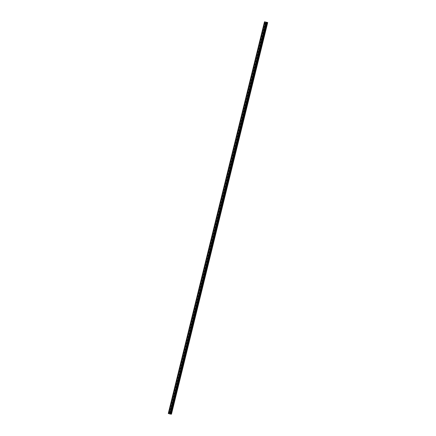 <?xml version="1.0" encoding="UTF-8"?>
<svg xmlns="http://www.w3.org/2000/svg" width="436" height="436" viewBox="0 0 436 436"><rect width="100%" height="100%" fill="white"/><g stroke="black" fill="none" stroke-linecap="round" stroke-linejoin="round"><path stroke-width="0.65" d="M169.299 412.113A0.376 0.327 95.3 0 1 169.931 412.303A0.376 0.327 95.3 0 1 169.299 412.113M170.073 408.979A0.376 0.327 95.3 0 1 170.699 409.17A0.376 0.327 95.3 0 1 170.073 408.979M170.841 405.851A0.376 0.327 95.3 0 1 171.468 406.036A0.376 0.327 95.3 0 1 170.841 405.851M171.61 402.717A0.376 0.327 95.3 0 1 172.236 402.902A0.376 0.327 95.3 0 1 171.61 402.717M172.378 399.583A0.376 0.327 95.3 0 1 173.01 399.768A0.376 0.327 95.3 0 1 172.378 399.583M173.147 396.449A0.376 0.327 95.3 0 1 173.779 396.635A0.376 0.327 95.3 0 1 173.147 396.449M173.92 393.316A0.376 0.327 95.3 0 1 174.547 393.501A0.376 0.327 95.3 0 1 173.92 393.316M174.689 390.182A0.376 0.327 95.3 0 1 175.316 390.367A0.376 0.327 95.3 0 1 174.689 390.182M175.457 387.048A0.376 0.327 95.3 0 1 176.084 387.233A0.376 0.327 95.3 0 1 175.457 387.048M176.226 383.914A0.376 0.327 95.3 0 1 176.858 384.1A0.376 0.327 95.3 0 1 176.226 383.914M176.994 380.781A0.376 0.327 95.3 0 1 177.626 380.966A0.376 0.327 95.3 0 1 176.994 380.781M177.768 377.647A0.376 0.327 95.3 0 1 178.395 377.838A0.376 0.327 95.3 0 1 177.768 377.647M178.537 374.513A0.376 0.327 95.3 0 1 179.163 374.704A0.376 0.327 95.3 0 1 178.537 374.513M179.305 371.379A0.376 0.327 95.3 0 1 179.937 371.57A0.376 0.327 95.3 0 1 179.305 371.379M180.073 368.246A0.376 0.327 95.3 0 1 180.706 368.436A0.376 0.327 95.3 0 1 180.073 368.246M180.847 365.112A0.376 0.327 95.3 0 1 181.474 365.303A0.376 0.327 95.3 0 1 180.847 365.112M181.616 361.978A0.376 0.327 95.3 0 1 182.243 362.169A0.376 0.327 95.3 0 1 181.616 361.978M182.384 358.844A0.376 0.327 95.3 0 1 183.011 359.035A0.376 0.327 95.3 0 1 182.384 358.844M183.153 355.716A0.376 0.327 95.3 0 1 183.785 355.901A0.376 0.327 95.3 0 1 183.153 355.716M183.921 352.582A0.376 0.327 95.3 0 1 184.553 352.768A0.376 0.327 95.3 0 1 183.921 352.582M184.695 349.449A0.376 0.327 95.3 0 1 185.322 349.634A0.376 0.327 95.3 0 1 184.695 349.449M185.464 346.315A0.376 0.327 95.3 0 1 186.09 346.5A0.376 0.327 95.3 0 1 185.464 346.315M186.232 343.181A0.376 0.327 95.3 0 1 186.859 343.366A0.376 0.327 95.3 0 1 186.232 343.181M187 340.047A0.376 0.327 95.3 0 1 187.633 340.233A0.376 0.327 95.3 0 1 187 340.047M187.774 336.914A0.376 0.327 95.3 0 1 188.401 337.099A0.376 0.327 95.3 0 1 187.774 336.914M188.543 333.78A0.376 0.327 95.3 0 1 189.17 333.965A0.376 0.327 95.3 0 1 188.543 333.78M189.311 330.646A0.376 0.327 95.3 0 1 189.938 330.831A0.376 0.327 95.3 0 1 189.311 330.646M190.08 327.512A0.376 0.327 95.3 0 1 190.712 327.703A0.376 0.327 95.3 0 1 190.08 327.512M190.848 324.379A0.376 0.327 95.3 0 1 191.48 324.569A0.376 0.327 95.3 0 1 190.848 324.379M191.622 321.245A0.376 0.327 95.3 0 1 192.249 321.436A0.376 0.327 95.3 0 1 191.622 321.245M192.39 318.111A0.376 0.327 95.3 0 1 193.017 318.302A0.376 0.327 95.3 0 1 192.39 318.111M193.159 314.977A0.376 0.327 95.3 0 1 193.786 315.168A0.376 0.327 95.3 0 1 193.159 314.977M193.927 311.844A0.376 0.327 95.3 0 1 194.56 312.034A0.376 0.327 95.3 0 1 193.927 311.844M194.696 308.715A0.376 0.327 95.3 0 1 195.328 308.901A0.376 0.327 95.3 0 1 194.696 308.715M195.47 305.582A0.376 0.327 95.3 0 1 196.096 305.767A0.376 0.327 95.3 0 1 195.47 305.582M196.238 302.448A0.376 0.327 95.3 0 1 196.865 302.633A0.376 0.327 95.3 0 1 196.238 302.448M197.007 299.314A0.376 0.327 95.3 0 1 197.639 299.499A0.376 0.327 95.3 0 1 197.007 299.314M197.775 296.18A0.376 0.327 95.3 0 1 198.407 296.366A0.376 0.327 95.3 0 1 197.775 296.18M198.549 293.047A0.376 0.327 95.3 0 1 199.176 293.232A0.376 0.327 95.3 0 1 198.549 293.047M199.317 289.913A0.376 0.327 95.3 0 1 199.944 290.098A0.376 0.327 95.3 0 1 199.317 289.913M200.086 286.779A0.376 0.327 95.3 0 1 200.713 286.964A0.376 0.327 95.3 0 1 200.086 286.779M200.854 283.645A0.376 0.327 95.3 0 1 201.487 283.831A0.376 0.327 95.3 0 1 200.854 283.645M201.623 280.512A0.376 0.327 95.3 0 1 202.255 280.702A0.376 0.327 95.3 0 1 201.623 280.512M202.397 277.378A0.376 0.327 95.3 0 1 203.023 277.569A0.376 0.327 95.3 0 1 202.397 277.378M203.165 274.244A0.376 0.327 95.3 0 1 203.792 274.435A0.376 0.327 95.3 0 1 203.165 274.244M203.934 271.11A0.376 0.327 95.3 0 1 204.56 271.301A0.376 0.327 95.3 0 1 203.934 271.11M204.702 267.976A0.376 0.327 95.3 0 1 205.334 268.167A0.376 0.327 95.3 0 1 204.702 267.976M205.476 264.843A0.376 0.327 95.3 0 1 206.103 265.034A0.376 0.327 95.3 0 1 205.476 264.843M206.244 261.709A0.376 0.327 95.3 0 1 206.871 261.9A0.376 0.327 95.3 0 1 206.244 261.709M207.013 258.581A0.376 0.327 95.3 0 1 207.64 258.766A0.376 0.327 95.3 0 1 207.013 258.581M207.781 255.447A0.376 0.327 95.3 0 1 208.413 255.632A0.376 0.327 95.3 0 1 207.781 255.447M208.55 252.313A0.376 0.327 95.3 0 1 209.182 252.499A0.376 0.327 95.3 0 1 208.55 252.313M209.324 249.179A0.376 0.327 95.3 0 1 209.95 249.365A0.376 0.327 95.3 0 1 209.324 249.179M210.092 246.046A0.376 0.327 95.3 0 1 210.719 246.231A0.376 0.327 95.3 0 1 210.092 246.046M210.861 242.912A0.376 0.327 95.3 0 1 211.487 243.097A0.376 0.327 95.3 0 1 210.861 242.912M211.629 239.778A0.376 0.327 95.3 0 1 212.261 239.964A0.376 0.327 95.3 0 1 211.629 239.778M212.397 236.644A0.376 0.327 95.3 0 1 213.03 236.83A0.376 0.327 95.3 0 1 212.397 236.644M213.171 233.511A0.376 0.327 95.3 0 1 213.798 233.701A0.376 0.327 95.3 0 1 213.171 233.511M213.94 230.377A0.376 0.327 95.3 0 1 214.567 230.568A0.376 0.327 95.3 0 1 213.94 230.377M214.708 227.243A0.376 0.327 95.3 0 1 215.34 227.434A0.376 0.327 95.3 0 1 214.708 227.243M215.477 224.109A0.376 0.327 95.3 0 1 216.109 224.3A0.376 0.327 95.3 0 1 215.477 224.109M216.251 220.976A0.376 0.327 95.3 0 1 216.877 221.166A0.376 0.327 95.3 0 1 216.251 220.976M217.019 217.842A0.376 0.327 95.3 0 1 217.646 218.033A0.376 0.327 95.3 0 1 217.019 217.842M217.787 214.708A0.376 0.327 95.3 0 1 218.414 214.899A0.376 0.327 95.3 0 1 217.787 214.708M218.556 211.58A0.376 0.327 95.3 0 1 219.188 211.765A0.376 0.327 95.3 0 1 218.556 211.58M219.324 208.446A0.376 0.327 95.3 0 1 219.957 208.631A0.376 0.327 95.3 0 1 219.324 208.446M220.098 205.312A0.376 0.327 95.3 0 1 220.725 205.498A0.376 0.327 95.3 0 1 220.098 205.312M220.867 202.179A0.376 0.327 95.3 0 1 221.493 202.364A0.376 0.327 95.3 0 1 220.867 202.179M221.635 199.045A0.376 0.327 95.3 0 1 222.262 199.23A0.376 0.327 95.3 0 1 221.635 199.045M222.404 195.911A0.376 0.327 95.3 0 1 223.036 196.096A0.376 0.327 95.3 0 1 222.404 195.911M223.178 192.777A0.376 0.327 95.3 0 1 223.804 192.963A0.376 0.327 95.3 0 1 223.178 192.777M223.946 189.644A0.376 0.327 95.3 0 1 224.573 189.829A0.376 0.327 95.3 0 1 223.946 189.644M224.714 186.51A0.376 0.327 95.3 0 1 225.341 186.695A0.376 0.327 95.3 0 1 224.714 186.51M225.483 183.376A0.376 0.327 95.3 0 1 226.115 183.567A0.376 0.327 95.3 0 1 225.483 183.376M226.251 180.242A0.376 0.327 95.3 0 1 226.884 180.433A0.376 0.327 95.3 0 1 226.251 180.242M227.025 177.109A0.376 0.327 95.3 0 1 227.652 177.299A0.376 0.327 95.3 0 1 227.025 177.109M227.794 173.975A0.376 0.327 95.3 0 1 228.42 174.166A0.376 0.327 95.3 0 1 227.794 173.975M228.562 170.841A0.376 0.327 95.3 0 1 229.189 171.032A0.376 0.327 95.3 0 1 228.562 170.841M229.331 167.707A0.376 0.327 95.3 0 1 229.963 167.898A0.376 0.327 95.3 0 1 229.331 167.707M230.099 164.579A0.376 0.327 95.3 0 1 230.731 164.764A0.376 0.327 95.3 0 1 230.099 164.579M230.873 161.445A0.376 0.327 95.3 0 1 231.5 161.631A0.376 0.327 95.3 0 1 230.873 161.445M231.641 158.312A0.376 0.327 95.3 0 1 232.268 158.497A0.376 0.327 95.3 0 1 231.641 158.312M232.41 155.178A0.376 0.327 95.3 0 1 233.042 155.363A0.376 0.327 95.3 0 1 232.41 155.178M233.178 152.044A0.376 0.327 95.3 0 1 233.81 152.229A0.376 0.327 95.3 0 1 233.178 152.044M233.952 148.91A0.376 0.327 95.3 0 1 234.579 149.096A0.376 0.327 95.3 0 1 233.952 148.91M234.721 145.777A0.376 0.327 95.3 0 1 235.347 145.962A0.376 0.327 95.3 0 1 234.721 145.777M235.489 142.643A0.376 0.327 95.3 0 1 236.116 142.828A0.376 0.327 95.3 0 1 235.489 142.643M236.258 139.509A0.376 0.327 95.3 0 1 236.89 139.694A0.376 0.327 95.3 0 1 236.258 139.509M237.026 136.375A0.376 0.327 95.3 0 1 237.658 136.566A0.376 0.327 95.3 0 1 237.026 136.375M237.8 133.242A0.376 0.327 95.3 0 1 238.427 133.432A0.376 0.327 95.3 0 1 237.8 133.242M238.568 130.108A0.376 0.327 95.3 0 1 239.195 130.299A0.376 0.327 95.3 0 1 238.568 130.108M239.337 126.974A0.376 0.327 95.3 0 1 239.964 127.165A0.376 0.327 95.3 0 1 239.337 126.974M240.105 123.84A0.376 0.327 95.3 0 1 240.737 124.031A0.376 0.327 95.3 0 1 240.105 123.84M240.879 120.707A0.376 0.327 95.3 0 1 241.506 120.897A0.376 0.327 95.3 0 1 240.879 120.707M241.648 117.573A0.376 0.327 95.3 0 1 242.274 117.764A0.376 0.327 95.3 0 1 241.648 117.573M242.416 114.445A0.376 0.327 95.3 0 1 243.043 114.63A0.376 0.327 95.3 0 1 242.416 114.445M243.184 111.311A0.376 0.327 95.3 0 1 243.817 111.496A0.376 0.327 95.3 0 1 243.184 111.311M243.953 108.177A0.376 0.327 95.3 0 1 244.585 108.362A0.376 0.327 95.3 0 1 243.953 108.177M244.727 105.043A0.376 0.327 95.3 0 1 245.354 105.229A0.376 0.327 95.3 0 1 244.727 105.043M245.495 101.91A0.376 0.327 95.3 0 1 246.122 102.095A0.376 0.327 95.3 0 1 245.495 101.91M246.264 98.776A0.376 0.327 95.3 0 1 246.89 98.961A0.376 0.327 95.3 0 1 246.264 98.776M247.032 95.642A0.376 0.327 95.3 0 1 247.664 95.827A0.376 0.327 95.3 0 1 247.032 95.642M247.801 92.508A0.376 0.327 95.3 0 1 248.433 92.694A0.376 0.327 95.3 0 1 247.801 92.508M248.575 89.375A0.376 0.327 95.3 0 1 249.201 89.56A0.376 0.327 95.3 0 1 248.575 89.375M249.343 86.241A0.376 0.327 95.3 0 1 249.97 86.432A0.376 0.327 95.3 0 1 249.343 86.241M250.111 83.107A0.376 0.327 95.3 0 1 250.744 83.298A0.376 0.327 95.3 0 1 250.111 83.107M250.88 79.973A0.376 0.327 95.3 0 1 251.512 80.164A0.376 0.327 95.3 0 1 250.88 79.973M251.654 76.84A0.376 0.327 95.3 0 1 252.281 77.03A0.376 0.327 95.3 0 1 251.654 76.84M252.422 73.706A0.376 0.327 95.3 0 1 253.049 73.897A0.376 0.327 95.3 0 1 252.422 73.706M253.191 70.572A0.376 0.327 95.3 0 1 253.817 70.763A0.376 0.327 95.3 0 1 253.191 70.572M253.959 67.444A0.376 0.327 95.3 0 1 254.591 67.629A0.376 0.327 95.3 0 1 253.959 67.444M254.728 64.31A0.376 0.327 95.3 0 1 255.36 64.495A0.376 0.327 95.3 0 1 254.728 64.31M255.501 61.176A0.376 0.327 95.3 0 1 256.128 61.362A0.376 0.327 95.3 0 1 255.501 61.176M256.27 58.043A0.376 0.327 95.3 0 1 256.897 58.228A0.376 0.327 95.3 0 1 256.27 58.043M257.038 54.909A0.376 0.327 95.3 0 1 257.665 55.094A0.376 0.327 95.3 0 1 257.038 54.909M257.807 51.775A0.376 0.327 95.3 0 1 258.439 51.96A0.376 0.327 95.3 0 1 257.807 51.775M258.581 48.641A0.376 0.327 95.3 0 1 259.207 48.827A0.376 0.327 95.3 0 1 258.581 48.641M259.349 45.508A0.376 0.327 95.3 0 1 259.976 45.693A0.376 0.327 95.3 0 1 259.349 45.508M260.118 42.374A0.376 0.327 95.3 0 1 260.744 42.559A0.376 0.327 95.3 0 1 260.118 42.374M260.886 39.24A0.376 0.327 95.3 0 1 261.518 39.431A0.376 0.327 95.3 0 1 260.886 39.24M261.655 36.106A0.376 0.327 95.3 0 1 262.287 36.297A0.376 0.327 95.3 0 1 261.655 36.106M262.428 32.973A0.376 0.327 95.3 0 1 263.055 33.163A0.376 0.327 95.3 0 1 262.428 32.973M263.197 29.839A0.376 0.327 95.3 0 1 263.824 30.03A0.376 0.327 95.3 0 1 263.197 29.839M263.965 26.705A0.376 0.327 95.3 0 1 264.592 26.896A0.376 0.327 95.3 0 1 263.965 26.705M264.734 23.571A0.376 0.327 95.3 0 1 265.366 23.762A0.376 0.327 95.3 0 1 264.734 23.571M266.124 22.149L265.797 22.078M266.456 22.258L266.096 22.187M266.32 22.258L266.031 22.171M171.397 414.184L267.6 22.509L264.483 21.8L267.72 22.525L171.397 414.184L267.72 22.525M264.483 21.8L168.28 413.475L170.127 414.042L170.585 414.113L266.794 22.438M170.607 414.037L171.386 414.178M266.064 22.291L169.86 413.96L266.047 22.28M265.84 22.22L169.637 413.895M265.028 21.98L168.825 413.655L265.012 21.969M265.911 22.236L169.708 413.911M266.331 22.367L170.127 414.042M266.549 22.416L170.345 414.091M264.538 21.833L168.334 413.508M264.805 21.914L168.601 413.59M264.875 21.931L168.672 413.606M267.039 22.383L170.836 414.058M267.055 22.389L170.852 414.064M267.404 22.465L171.223 414.14M267.448 22.47L171.244 414.14M267.486 22.476L171.283 414.151M267.66 22.519L171.457 414.195"/></g></svg>
